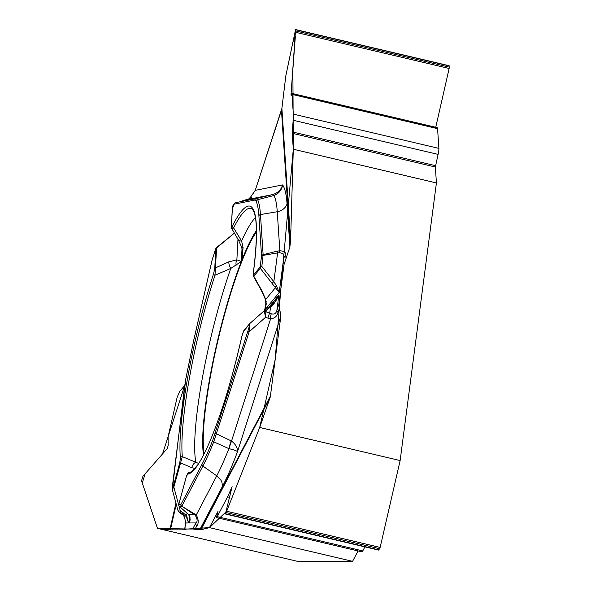 <?xml version="1.0" encoding="UTF-8"?>
<svg xmlns="http://www.w3.org/2000/svg" width="591" height="591" viewBox="0 0 591 591"><rect width="100%" height="100%" fill="white"/><g stroke="black" fill="none" stroke-linecap="round" stroke-linejoin="round"><path stroke-width="0.89" d="M255.172 190.568L250.466 197.239L255.246 190.346L281.464 110.244A12.721 11.103 176.2 0 0 281.892 108.338L290.602 240.057L293.291 149.227L436.417 182.944L400.137 460.559L259.685 427.47L269.976 397.883L200.896 529.758L209.45 527.623L352.576 561.339L297.938 561.45L157.487 528.361L169.831 529.817L175.955 503.104M290.602 240.057L289.893 246.964L284.072 264.376L283.673 258.326C284.522 254.913 283.03 253.044 279.203 252.704L277.607 252.911L277.142 251.153L279.846 250.776C284.308 251.042 286.288 252.645 285.785 255.593A5.962 5.208 176.2 0 0 283.673 258.326L279.196 292.56L260.335 268.344A1.987 1.862 -140.6 0 1 260.106 267.043L261.554 255.962A1.987 1.042 7.4 0 1 263.291 255.342L277.607 252.911L273.832 281.767L276.381 285.549L279.196 292.56L265.071 309.743L266.172 301.558M200.896 529.758L200.349 529.802L270.412 396.066L280.873 316L278.863 304.254L284.072 264.376M270.412 396.066A12.721 10.623 -152.4 0 1 269.976 397.883M200.349 529.802L199.728 529.802L222.282 486.755A167.615 27.09 -76.7 0 0 237.501 451.716C236.673 450.8 233.829 449.781 228.976 448.665L213.728 441.839C209.975 451.325 206.355 459.399 202.868 466.055L216.771 475.836C221.137 480.675 222.253 480.091 222.282 486.755M176.258 504.219L170.385 529.861L186.143 529.832L184.857 529.019L192.71 529.004L199.728 529.802M170.385 529.861A12.721 0.48 12.9 0 1 169.831 529.817M289.893 246.964L287.049 203.969A167.615 27.09 -76.7 0 0 282.646 184.924C281.693 190.066 278.856 193.575 274.135 195.458L274.039 195.495A39.752 6.486 -103.8 0 0 272.237 194.668L247.969 199.44C251.205 198.029 252.335 197.239 251.36 197.062L250.466 197.239L248.811 199.182M291.947 93.511L437.237 127.737A7.158 1.16 -76.7 0 1 437.576 128.668L438.884 148.4L293.328 114.115L292.028 94.383L291.828 93.489L291.141 95.631L291.038 94.567L295.581 29.55L285.822 75.803L281.892 108.338L285.822 75.803L292.951 41.872L295.382 36.044L292.885 69.184L293.291 149.227L280.784 289.546L275.17 359.638L259.685 427.47L226.663 511.259L259.685 427.47M364.906 546.86L362.778 550.915L217.229 516.63L227.579 496.868L232.115 486.644L225.466 513.764L226.663 511.259L209.45 527.623L187.753 529.011L157.487 528.361L142.276 482.965L145.179 473.723L162.51 453.969L184.717 385.48L179.708 391.412L177.145 397.285L168.095 436.786L168.154 445.599L167.194 448.628L142.911 476.316L141.788 480.025L141.744 481.392L157.487 528.361M435.715 127.383L449.145 68.467L449.16 65.734L295.611 29.557M438.884 148.4A7.158 1.16 103.3 0 1 438.101 154.391L293.151 120.246L293.328 114.115M436.417 182.944L435.36 167.002L438.101 154.391M293.291 149.227L292.235 133.285L293.151 120.246M362.778 550.915A7.158 1.16 103.3 0 1 361.928 551.846L216.705 517.635M217.229 516.63L216.565 517.605L216.646 516.793L217.961 511.444L209.45 527.623M378.816 549.955L380.146 547.421L400.137 460.559M352.576 561.339L358.028 550.93M256.391 232.004A122.455 19.791 -76.7 0 0 218.057 340.047A122.455 19.791 -76.7 0 0 204.131 453.829M264.605 310.423A122.455 19.791 -76.7 0 0 265.935 302.688M185.788 525.03L185.966 522.961M195.015 529.263L196.618 526.204C198.82 523.508 198.709 519.755 196.286 514.938L195.281 515.271L181.821 506.236L196.286 514.938L216.771 475.836A156.549 25.302 -76.7 0 0 228.865 448.643A39.752 9.892 -64.3 0 1 231.14 440.871L231.532 441.063C235.654 444.277 237.641 447.823 237.501 451.716L280.873 316M184.739 529.078L185.411 523.582A5.962 3.31 7 0 1 185.604 522.961L184.695 517.45L183.299 515.322L178.992 512.042L183.358 514.281L186.231 516.534L188.632 522.954L190.058 517.709M196.618 526.204A5.962 4.979 -152.4 0 1 195.88 522.939L192.71 529.004M236.141 265.167A5.962 4.233 -90.7 0 1 236.873 259.833L241.335 261.458L230.763 268.447A5.962 2.637 67 0 1 228.88 261.82L215.552 267.834A1.987 1.463 -177 0 0 214.755 268.624L213.521 273.973A137.548 22.229 -76.7 0 0 180.373 457.944L179.834 462.443L173.252 486.681C172.306 489.902 172.055 489.466 172.498 485.359A1.987 1.101 -173 0 0 172.432 485.566A1.987 1.101 -173 0 0 172.446 485.787M198.694 463.462L182.316 456.636L173.835 487.087L172.299 489.54M216.461 247.629L233.807 233.585L216.601 247.939L214.998 275.229L230.763 268.447A132.318 21.379 -76.7 0 0 195.835 462.288A5.962 3.856 110.7 0 0 191.787 467.688L180.418 462.849A1.987 0.399 15.2 0 1 179.834 462.443M195.281 515.271C197.49 519.157 197.69 521.713 195.88 522.939L189.142 522.954L190.243 518.905L189.142 522.954L189.807 516.527L188.322 514.273A1.987 1.699 131.4 0 1 188.078 514.104L189.615 516.231L189.992 520.353M248.021 330.724C249.424 326.151 249.779 324.134 249.07 324.681A1.987 1.862 -140.6 0 1 249.446 323.868L249.143 331.787L213.728 441.839A1.987 1.315 21.6 0 1 212.723 440.369L248.021 330.724A1.987 0.857 17.7 0 0 249.143 331.787L265.544 317.301L264.495 311.959L266.445 308.834A1.987 0.584 52.3 0 1 266.475 308.798A1.987 0.584 52.3 0 1 267.516 309.307L265.824 311.738L265.544 317.301L267.915 318.135A5.962 1.773 -70.6 0 1 269.74 313.119L271.269 313.732C274.091 314.715 275.953 313.658 276.847 310.563L278.863 304.254M249.07 324.681L243.403 331.573L241.867 336.345C232.204 378.698 221.485 413.863 209.702 441.839C205.402 451.797 201.472 459.399 197.904 464.659L191.964 471.448L189.526 472.527C188.625 471.906 187.554 473.258 186.305 476.597A1.987 0.399 15.2 0 0 186.313 476.671L187.702 474.063A1.987 1.958 -92.5 0 1 189.548 472.527M178.061 510.853L180.366 511.082L186.534 515.374L188.632 522.954L185.604 522.961L184.857 529.019M181.902 514.148A5.962 2.696 -54.6 0 0 182.154 514.288L183.358 514.281A1.987 1.241 118.5 0 1 183.107 512.574M173.252 486.681A1.987 0.399 15.2 0 0 173.835 487.087L178.681 504.906M180.373 457.944A1.987 1.758 -4.9 0 1 182.316 456.636A135.627 21.919 103.3 0 1 214.998 275.229A1.987 0.901 18 0 1 213.521 273.973M178.15 510.801A1.987 1.958 93.2 0 0 178.992 512.042M178.97 505.962L180.366 511.082A1.987 1.241 118.5 0 0 180.617 512.796M187.111 513.247L186.534 515.374A1.987 1.012 140.8 0 0 186.231 516.534M274.135 195.458A39.752 5.097 76.2 0 0 272.665 194.557C277.77 193.072 281.094 189.859 282.646 184.924L255.246 190.346L281.877 108.456M251.36 197.062A5.962 5.866 78.8 0 0 250.17 198.51M253.399 272.621A1.987 1.056 7.4 0 1 253.384 272.421A1.987 1.056 7.4 0 1 253.45 272.215A137.548 22.229 -76.7 0 0 232.403 225.976L231.569 226.996L231.436 226.235L232.352 208.889L234.154 204.168A1.987 1.958 -101.2 0 1 235.595 202.683L256.199 198.613L257.654 199.677C259.087 202.972 260.025 207.936 260.468 214.57L277.26 211.726L279.846 250.776L279.203 252.704M253.45 272.215L253.605 274.948L260.106 267.043A1.987 1.042 -172.6 0 1 261.843 266.43A1.987 0.983 142 0 0 260.335 268.344L253.835 276.256L261.599 290.255L265.765 299.401L266.231 304.121L265.071 309.743A124.442 20.109 103.3 0 0 265.935 304.779M242.598 250.946L242.155 259.368L243.078 247.54L241.579 240.958L233.622 227.897L232.44 228.673L231.761 228.481M234.154 204.168L254.758 200.09L256.117 201.11C257.536 204.375 258.459 209.28 258.902 215.826A1.987 1.736 -3.8 0 1 260.468 214.57L263.121 254.706L277.142 251.153M256.376 230.638A124.442 20.109 103.3 0 0 242.155 259.368L242.746 254.677M287.049 203.969C285.453 208.15 282.195 210.736 277.26 211.726A156.549 25.302 -76.7 0 0 274.039 195.495L257.654 199.677A1.987 1.921 -23.6 0 0 256.117 201.11M242.746 200.733L250.518 198.354M255.356 217.621A132.318 21.379 -76.7 0 0 241.579 240.958A5.962 3.361 150.8 0 1 238.306 239.791M243.078 247.54A5.962 0.997 160.1 0 1 241.763 247.385L242.746 254.581M216.601 247.939A1.987 1.463 -177 0 0 215.804 248.73L214.755 268.624M232.352 208.889A1.987 1.463 -177 0 0 232.27 209.236C232.093 206.658 233.164 204.479 235.506 202.706M232.403 225.976A1.987 1.633 26.8 0 0 233.622 227.897A135.627 21.919 103.3 0 1 251.648 208.749C257.395 212.849 257.861 236.452 253.384 272.407L253.546 276.433M258.902 215.826L261.554 255.962A1.987 1.736 176.2 0 1 263.121 254.706L261.843 266.43L273.832 281.767A1.987 0.983 142 0 0 272.333 283.68M279.506 308L278.088 312.425C277.009 316.384 274.52 318.49 270.626 318.748A5.962 2.312 -84.7 0 1 271.269 313.732M278.088 312.425A5.962 2.563 -162.3 0 1 276.847 310.563L278.863 295.145L274.01 303.678L270.538 306.973L269.74 313.119L265.824 311.738A1.987 1.042 8.7 0 0 264.495 311.959M266.511 308.775L269.466 306.493A1.987 0.584 52.3 0 1 269.503 306.463L275.812 300.996L278.863 295.145L269.651 306.352M267.915 318.135L270.626 318.748L231.532 441.063A39.752 9.279 117.5 0 0 228.976 448.665M249.734 323.587L266.09 309.115M265.625 307.283L265.965 304.151L265.189 298.861A5.962 2.061 -19.7 0 0 265.765 299.401L275.628 287.411A1.987 1.374 134.2 0 1 276.381 285.549M266.039 309.159L269.503 306.463A1.987 0.584 52.3 0 1 270.538 306.973L267.516 309.307M274.446 302.481L273.677 303.153L274.01 303.678M186.313 476.671L178.763 504.485L180.942 504.478A1.987 1.958 89.9 0 0 181.784 506.59L179.598 506.598L188.322 514.273L194.003 514.266L194.099 513.284M249.934 197.719L248.944 198.96M435.737 127.287L291.082 93.208M291.407 94.656L291.038 94.567M437.576 128.668L292.028 94.383M435.53 165.672L292.272 131.919M435.36 167.002L292.235 133.285M449.241 65.933L295.618 29.749M449.315 67.138L295.699 30.946M449.145 68.467L295.663 32.313M231.546 489.023L231 488.89M230.845 491.83L229.914 491.609M229.471 497.312L227.579 496.868M380.146 547.421L226.663 511.259M379.71 548.751L226.094 512.56M379.082 549.948L225.466 513.764M203.511 455.048A124.442 20.109 103.3 0 1 241.335 261.458L242.029 248.198M172.498 485.359L185.833 378.772L193.782 340.135L212.176 259.811L215.804 248.73M201.996 464.297A1.987 1.662 27.6 0 0 202.868 466.055L181.821 506.236A1.987 1.662 27.6 0 1 180.942 504.478L201.996 464.297C205.432 457.715 209.007 449.744 212.723 440.369M241.896 336.331A137.548 22.229 103.3 0 1 187.702 474.063M195.008 468.508L191.787 467.688M186.35 476.545A1.987 0.399 15.2 0 0 186.305 476.597L178.755 504.411M185.833 378.772A1.987 0.598 -169.7 0 0 185.788 378.868L184.444 387.593A1.987 1.101 -173 0 0 184.451 387.807M184.51 387.386A1.987 1.101 -173 0 0 184.444 387.593L172.313 489.636M178.763 504.485A1.987 1.958 89.9 0 0 179.598 506.598M285.785 255.593L285.985 258.651M290.299 243.824L281.464 110.244M228.88 261.82L236.873 259.833L237.959 239.17M234.62 233.327L233.947 233.888M254.758 200.09A1.987 1.958 -101.2 0 1 256.199 198.613L272.237 194.668M247.969 199.44L242.879 200.704M231.436 226.235A1.987 1.463 -177 0 0 231.362 226.582L232.27 209.236M253.605 274.948A1.987 1.862 39.4 0 0 253.835 276.256M269.466 306.493L273.596 303.227M215.405 432.775A1.987 0.857 17.7 0 0 216.535 433.838L231.14 440.871M243.403 331.573A1.987 1.862 -140.6 0 1 243.773 330.761L249.446 323.868M225.348 513.985L378.89 550.155M189.8 521.159L190.191 519.711M185.411 523.582C185.914 523.168 185.515 520.885 184.222 516.733L183.121 515.204L178.888 512.005M172.306 489.695L178.046 510.779M185.788 378.868L193.752 340.143L212.147 259.818A1.987 1.987 0 0 1 212.191 259.648L215.826 248.56A1.987 1.987 0 0 1 216.927 247.348M178.785 511.932L178.098 510.964M178.896 504.034A1.987 1.987 0 0 0 179.524 506.553M179.354 506.428L188.078 514.104M266.253 303.648L265.655 307.157M265.189 298.854L261.385 290.536L253.266 275.901M241.763 247.385L238.291 239.769L231.45 227.971M231.362 226.582L231.702 228.422M233.807 233.585L234.457 233.046M243.773 330.761L241.867 336.345"/></g></svg>
